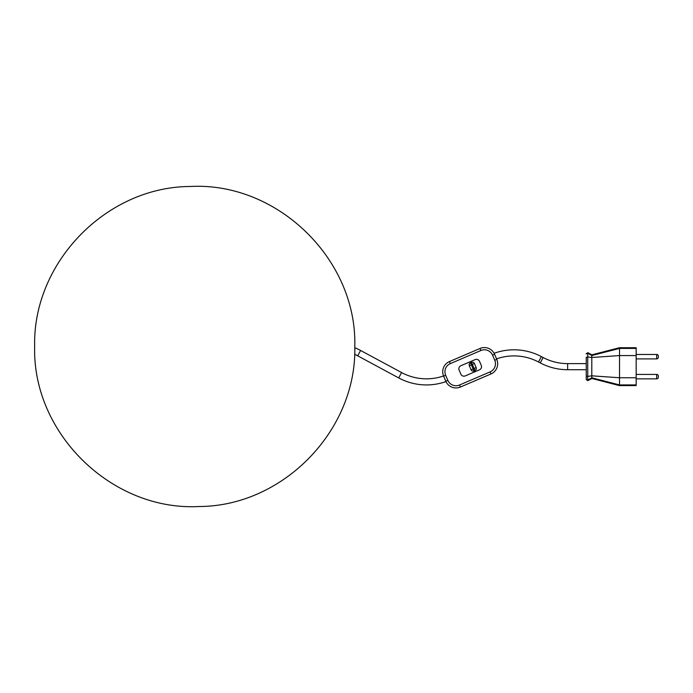 <?xml version="1.0" encoding="UTF-8"?>
<svg xmlns="http://www.w3.org/2000/svg" width="693" height="693" viewBox="0 0 693 693"><rect width="100%" height="100%" fill="white"/><g stroke="black" fill="none" stroke-linecap="round" stroke-linejoin="round"><path stroke-width="1.04" d="M490.081 371.916A8.879 8.879 0 0 0 494.741 360.265L492.558 355.171A8.879 8.879 0 0 0 480.907 350.502L450.32 363.608A8.879 8.879 0 0 0 445.651 375.26L447.834 380.353A8.879 8.879 0 0 0 459.485 385.022L490.081 371.916L490.956 373.96A11.097 11.097 0 0 0 497.678 363.756A11.097 11.097 0 0 1 490.956 373.96A11.097 11.097 0 0 0 496.786 359.39A11.097 11.097 0 0 1 490.956 373.96L460.36 387.058A11.097 11.097 0 0 1 445.798 381.228L445.963 381.592A58.515 58.515 0 0 1 398.7 377.928L357.709 355.83A52.417 52.417 0 0 0 354.617 354.288M443.546 375.97L443.546 375.97A52.417 52.417 0 0 1 401.594 372.557L360.603 350.459A58.515 58.515 0 0 0 354.799 347.73M567.636 369.716L567.636 363.617L586.243 363.617L586.243 369.716L567.636 369.716A58.515 58.515 0 0 1 540.271 362.915L538.522 361.997A52.417 52.417 0 0 0 496.569 358.887M567.636 363.617A52.417 52.417 0 0 1 543.121 357.527L541.372 356.6A58.515 58.515 0 0 0 494.109 353.291L494.603 354.296L494.109 353.291M458.861 368.78A3.326 3.326 0 0 0 459.13 370.088L460.871 374.168A3.326 3.326 0 0 0 465.246 375.918L479.521 369.802A3.326 3.326 0 0 0 481.271 365.436L479.521 361.356A3.326 3.326 0 0 0 475.155 359.606L460.88 365.722A3.326 3.326 0 0 0 458.861 368.78M636.165 378.863L656.687 378.863A1.663 1.663 0 0 0 658.35 377.2L658.35 376.091A1.663 1.663 0 0 0 656.687 374.428L636.165 374.428M636.165 358.896L656.687 358.896A1.663 1.663 0 0 0 658.35 357.233L658.35 356.124L658.35 357.233M656.687 358.896L656.687 354.461A1.663 1.663 0 0 1 658.35 356.124M656.687 354.461L636.165 354.461M586.243 369.716L586.243 379.305A1.109 0.762 0 0 0 587.733 380.015L591.796 377.858L591.796 355.474L587.733 353.309L587.872 352.702L591.874 354.825L619.438 347.721L636.165 347.721L636.165 348.423L619.525 348.423L619.438 347.721M471.509 362.37A2.218 2.218 0 0 1 474.428 363.539A2.218 2.218 0 0 0 471.509 362.37L470.495 362.811L471.509 362.37L472.383 364.414L471.361 364.847L473.111 368.927L474.133 368.494L472.383 364.414L474.428 363.539L476.169 367.619A2.218 2.218 0 0 1 476.351 368.494A2.218 2.218 0 0 0 476.169 367.619L474.133 368.494L475.008 370.53L473.986 370.963A2.218 2.218 0 0 1 471.075 369.802L469.326 365.722L471.361 364.847L470.495 362.811A2.218 2.218 0 0 0 469.326 365.722A2.218 2.218 0 0 1 470.495 362.811M496.448 358.61L496.127 357.848M495.365 356.072L495.14 355.552M591.787 377.78L619.525 384.936L636.165 384.91L636.165 348.423M636.165 384.91L636.165 385.603L619.438 385.603L591.874 378.499L587.872 380.63L586.243 379.651M619.525 384.91L619.525 377.754L636.165 377.754M586.243 379.305L586.243 375.996L587.733 376.412L591.787 375.823L619.525 377.754L619.525 355.57L636.165 355.57M586.243 375.996L586.243 357.328L587.733 356.921L591.787 357.501L619.525 355.57L619.525 348.423L591.787 355.544M586.243 357.328L586.243 363.617M591.796 355.474L591.874 354.825M587.733 380.015L587.733 353.309A1.109 0.762 180 0 0 586.243 354.019M459.485 385.022L460.36 387.058A11.097 11.097 0 0 1 445.798 381.228L443.615 376.134A11.097 11.097 0 0 1 449.445 361.564L480.032 348.466A11.097 11.097 0 0 1 494.603 354.296L496.786 359.39L494.741 360.265M492.558 355.171L494.603 354.296A11.097 11.097 0 0 0 480.032 348.466A11.097 11.097 0 0 1 494.603 354.296A11.097 11.097 0 0 0 480.032 348.466L480.907 350.502L450.32 363.608L449.445 361.564A11.097 11.097 0 0 0 443.615 376.134L445.651 375.26M471.075 369.802A2.218 2.218 0 0 0 473.986 370.963A2.218 2.218 0 0 1 471.075 369.802L473.111 368.927L473.986 370.963M475.008 370.53A2.218 2.218 0 0 0 476.351 368.494A2.218 2.218 0 0 1 475.008 370.53M357.709 355.83L360.603 350.459M538.522 361.997L541.372 356.6M398.7 377.928L401.594 372.557M540.271 362.915L543.121 357.527M656.687 378.863L656.687 374.428M445.798 381.228L447.834 380.353M34.65 346.5C32.58 262.56 106.358 186.738 190.315 186.486C277.382 181.757 357.138 259.329 354.799 346.5C356.869 430.44 283.091 506.262 199.134 506.514C112.067 511.243 32.32 433.671 34.65 346.5M587.872 352.702L586.243 353.681"/></g></svg>
